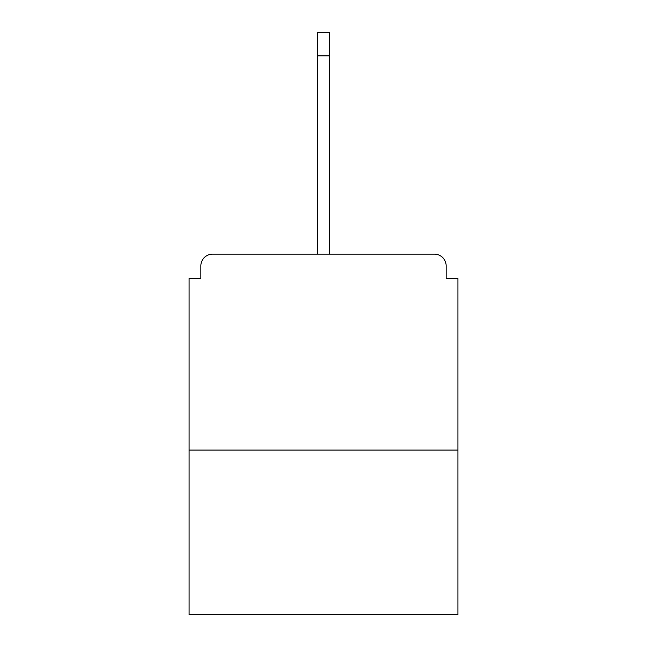 <?xml version="1.0" encoding="UTF-8"?>
<svg xmlns="http://www.w3.org/2000/svg" width="647" height="647" viewBox="0 0 647 647"><rect width="100%" height="100%" fill="white"/><g stroke="black" fill="none" stroke-linecap="round" stroke-linejoin="round"><path stroke-width="0.97" d="M446.155 278.436L446.155 265.901L446.155 278.436L457.906 278.436L457.906 614.65L189.094 614.65L189.094 278.436L200.845 278.436L200.845 265.901L200.845 278.436M457.906 450.069L189.094 450.069M446.155 265.901A11.759 11.759 0 0 0 434.396 254.142L212.604 254.142A11.759 11.759 0 0 0 200.845 265.901M434.396 254.142L373.659 254.142M273.341 254.142L212.604 254.142M317.62 55.86L317.62 32.35L329.38 32.35L329.38 55.86L317.62 55.86L317.62 254.142M329.38 55.86L329.38 254.142"/></g></svg>
